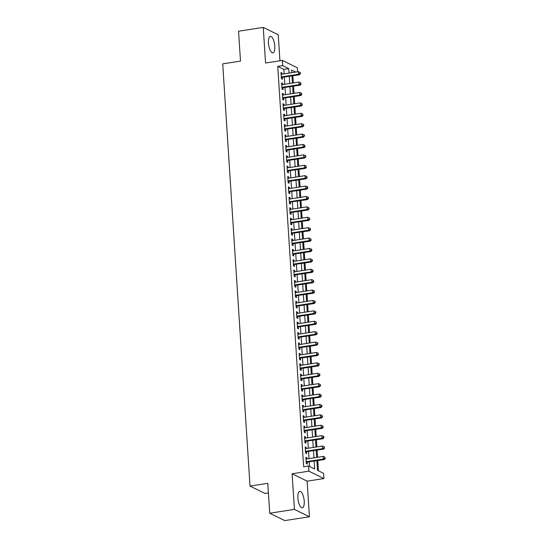 <?xml version="1.0" encoding="UTF-8"?>
<svg xmlns="http://www.w3.org/2000/svg" width="548" height="548" viewBox="0 0 548 548"><rect width="100%" height="100%" fill="white"/><g stroke="black" fill="none" stroke-linecap="round" stroke-linejoin="round"><path stroke-width="0.82" d="M304.215 501.125A8.343 2.98 81.2 0 0 299.777 491.323A8.343 2.98 81.2 0 0 297.886 498.009A8.343 2.98 81.2 0 0 302.332 507.811A8.343 2.98 81.2 0 0 304.215 501.125M274.795 46.169A8.343 2.98 81.2 0 0 270.356 36.367A8.343 2.98 81.2 0 0 268.465 43.052A8.343 2.98 81.2 0 0 272.911 52.861A8.343 2.98 81.2 0 0 274.795 46.169M316.874 460.69L317.498 470.369L323.58 473.369L323.916 478.568L308.908 471.177L308.572 465.978L314.655 468.972L314.148 461.108M307.127 481.165L292.118 473.773L294.42 509.393L269.732 513.216L284.741 520.6L309.428 516.778L307.127 481.165L323.916 478.568M268.417 492.926L265.026 493.453L250.018 486.069L222.714 63.869L240.497 61.116L238.558 31.222L263.252 27.4L265.554 63.013L282.343 60.417L297.359 67.808L297.612 71.774M279.946 60.794L278.261 34.784L263.252 27.4M318.429 470.828L317.765 460.553M317.559 457.299L317.093 450.155M316.881 446.901L316.422 439.749M316.21 436.503L315.751 429.351M315.538 426.104L315.079 418.953M314.867 415.706L314.401 408.555M314.196 405.308L313.73 398.156M313.518 394.909L313.059 387.758M312.846 384.511L312.387 377.36M312.175 374.113L311.716 366.961M311.504 363.708L311.038 356.563M310.832 353.309L310.367 346.165M310.161 342.911L309.695 335.76M309.483 332.513L309.024 325.361M308.812 322.114L308.353 314.963M308.14 311.716L307.681 304.565M307.469 301.318L307.003 294.166M306.798 290.92L306.332 283.768M306.127 280.521L305.661 273.37M305.448 270.123L304.989 262.971M304.777 259.718L304.318 252.573M304.106 249.319L303.647 242.175M303.434 238.921L302.969 231.77M302.763 228.523L302.297 221.371M302.092 218.125L301.626 210.973M301.414 207.726L300.955 200.575M300.742 197.328L300.283 190.177M300.071 186.93L299.612 179.778M299.4 176.531L298.934 169.38M298.729 166.133L298.263 158.982M298.057 155.728L297.591 148.583M297.379 145.33L296.92 138.185M296.708 134.931L296.249 127.787M296.036 124.533L295.578 117.382M295.365 114.135L294.899 106.983M294.694 103.736L294.228 96.585M294.023 93.338L293.557 86.187M293.344 82.94L292.885 75.788M294.42 509.393L309.428 516.778M306.962 458.943L306.887 457.772L305.866 457.272L306.27 463.512L307.284 464.012L307.168 462.19M306.284 448.545L306.209 447.374L305.195 446.873L305.599 453.114L306.613 453.614L306.496 451.792M305.613 438.14L305.537 436.975L304.524 436.475L304.928 442.716L305.942 443.209L305.825 441.393M304.941 427.741L304.866 426.57L303.852 426.077L304.256 432.31L305.27 432.81L305.154 430.995M304.27 417.343L304.195 416.172L303.181 415.679L303.585 421.912L304.599 422.412L304.483 420.597M303.599 406.945L303.524 405.773L302.51 405.273L302.914 411.514L303.928 412.014L303.804 410.192M302.928 396.547L302.845 395.375L301.832 394.875L302.236 401.115L303.25 401.615L303.133 399.793M302.249 386.148L302.174 384.977L301.16 384.477L301.564 390.717L302.578 391.217L302.462 389.395M301.578 375.75L301.503 374.579L300.489 374.079L300.893 380.319L301.907 380.819L301.79 378.997M300.907 365.352L300.831 364.18L299.818 363.68L300.222 369.921L301.236 370.421L301.119 368.599M300.236 354.953L300.16 353.782L299.146 353.282L299.551 359.522L300.564 360.022L300.448 358.2M299.564 344.555L299.489 343.384L298.475 342.884L298.872 349.124L299.893 349.624L299.77 347.802M298.893 334.15L298.811 332.985L297.797 332.485L298.201 338.726L299.215 339.219L299.098 337.404M298.215 323.752L298.139 322.587L297.126 322.087L297.53 328.327L298.544 328.821L298.427 327.005M297.543 313.353L297.468 312.182L296.454 311.689L296.858 317.922L297.872 318.422L297.756 316.607M296.872 302.955L296.797 301.784L295.783 301.284L296.187 307.524L297.201 308.024L297.084 306.209M296.201 292.557L296.126 291.385L295.112 290.885L295.516 297.126L296.53 297.626L296.413 295.804M295.53 282.158L295.454 280.987L294.44 280.487L294.838 286.727L295.858 287.227L295.735 285.405M294.851 271.76L294.776 270.589L293.762 270.089L294.166 276.329L295.18 276.829L295.064 275.007M294.18 261.362L294.105 260.19L293.091 259.69L293.495 265.931L294.509 266.431L294.392 264.609M293.509 250.963L293.433 249.792L292.42 249.292L292.824 255.532L293.838 256.032L293.721 254.21M292.838 240.565L292.762 239.394L291.748 238.894L292.153 245.134L293.166 245.634L293.05 243.812M292.166 230.16L292.091 228.996L291.077 228.495L291.481 234.736L292.495 235.229L292.372 233.414M291.495 219.762L291.42 218.597L290.406 218.097L290.803 224.338L291.817 224.831L291.7 223.015M290.817 209.363L290.741 208.192L289.728 207.699L290.132 213.932L291.146 214.432L291.029 212.617M290.145 198.965L290.07 197.794L289.056 197.294L289.46 203.534L290.474 204.034L290.358 202.219M289.474 188.567L289.399 187.395L288.385 186.895L288.789 193.136L289.803 193.636L289.687 191.814M288.803 178.169L288.728 176.997L287.714 176.497L288.118 182.737L289.132 183.238L289.015 181.415M288.132 167.77L288.056 166.599L287.042 166.099L287.447 172.339L288.46 172.839L288.337 171.017M287.46 157.372L287.385 156.201L286.371 155.701L286.768 161.941L287.782 162.441L287.666 160.619M286.782 146.974L286.707 145.802L285.693 145.302L286.097 151.543L287.111 152.043L286.994 150.221M286.111 136.575L286.035 135.404L285.022 134.904L285.426 141.144L286.44 141.644L286.323 139.822M285.44 126.177L285.364 125.006L284.35 124.506L284.755 130.746L285.768 131.246L285.652 129.424M284.768 115.772L284.693 114.607L283.679 114.107L284.083 120.348L285.097 120.841L284.981 119.026M284.097 105.374L284.022 104.202L283.008 103.709L283.412 109.943L284.426 110.443L284.302 108.627M283.426 94.975L283.35 93.804L282.33 93.304L282.734 99.544L283.748 100.044L283.631 98.229M282.747 84.577L282.672 83.406L281.658 82.906L282.062 89.146L283.076 89.646L282.96 87.824M284.117 73.864L283.83 69.377L277.747 66.383L303.633 466.745L308.572 465.978M309.504 466.437L309.209 461.875M309.004 458.628L308.538 451.477M308.325 448.223L307.866 441.078M307.654 437.825L307.195 430.68M306.983 427.426L306.524 420.275M306.311 417.028L305.846 409.877M305.64 406.63L305.174 399.478M304.969 396.231L304.503 389.08M304.291 385.833L303.832 378.682M303.619 375.435L303.16 368.283M302.948 365.036L302.489 357.885M302.277 354.638L301.811 347.487M301.606 344.233L301.14 337.089M300.934 333.835L300.468 326.69M300.256 323.436L299.797 316.285M299.585 313.038L299.126 305.887M298.913 302.64L298.454 295.488M298.242 292.242L297.776 285.09M297.571 281.843L297.105 274.692M296.9 271.445L296.434 264.294M296.221 261.047L295.762 253.895M295.55 250.648L295.091 243.497M294.879 240.243L294.42 233.099M294.208 229.845L293.742 222.7M293.536 219.447L293.07 212.302M292.858 209.048L292.399 201.897M292.187 198.65L291.728 191.499M291.515 188.252L291.057 181.1M290.844 177.853L290.378 170.702M290.173 167.455L289.707 160.304M289.502 157.057L289.036 149.905M288.823 146.659L288.364 139.507M288.152 136.253L287.693 129.109M287.481 125.855L287.022 118.711M286.81 115.457L286.344 108.312M286.138 105.058L285.672 97.907M285.467 94.66L285.001 87.509M284.789 84.262L284.33 77.11M282.076 74.179L282.001 73.007L280.987 72.507L281.391 78.748L282.405 79.248L282.289 77.426M292.118 473.773L308.908 471.177M277.747 66.383L282.686 65.616L282.343 60.417M269.732 513.216L267.794 483.315L250.018 486.069M295.769 72.062L291.605 70.014L291.783 72.678M291.988 75.925L292.454 83.077M292.659 86.324L293.125 93.475M293.338 96.722L293.796 103.873M294.009 107.127L294.468 114.272M294.68 117.525L295.139 124.67M295.351 127.924L295.817 135.068M296.023 138.322L296.489 145.473M296.694 148.72L297.16 155.872M297.372 159.119L297.831 166.27M298.044 169.517L298.502 176.668M298.715 179.915L299.174 187.067M299.386 190.314L299.852 197.465M300.057 200.712L300.523 207.863M300.729 211.11L301.195 218.262M301.407 221.515L301.866 228.66M302.078 231.914L302.537 239.058M302.749 242.312L303.208 249.463M303.421 252.71L303.887 259.862M304.092 263.109L304.558 270.26M304.77 273.507L305.229 280.658M305.442 283.905L305.9 291.057M306.113 294.303L306.572 301.455M306.784 304.702L307.25 311.853M307.455 315.1L307.921 322.251M308.127 325.505L308.593 332.65M308.805 335.903L309.264 343.048M309.476 346.302L309.935 353.453M310.147 356.7L310.606 363.851M310.819 367.098L311.285 374.25M311.49 377.497L311.956 384.648M312.161 387.895L312.627 395.046M312.84 398.293L313.298 405.445M313.511 408.692L313.97 415.843M314.182 419.09L314.641 426.241M314.853 429.495L315.319 436.64M315.525 439.893L315.991 447.038M316.196 450.292L316.662 457.436M289.056 73.096L288.769 68.616L282.686 65.616M313.942 457.861L313.477 450.709M313.264 447.463L312.805 440.311M312.593 437.064L312.134 429.913M311.922 426.666L311.463 419.515M311.25 416.268L310.785 409.116M310.579 405.863L310.113 398.718M309.908 395.464L309.442 388.32M309.23 385.066L308.771 377.921M308.558 374.668L308.099 367.516M307.887 364.269L307.428 357.118M307.216 353.871L306.75 346.72M306.544 343.473L306.079 336.321M305.866 333.074L305.407 325.923M305.195 322.676L304.736 315.525M304.524 312.278L304.065 305.126M303.852 301.88L303.387 294.728M303.181 291.474L302.715 284.33M302.51 281.076L302.044 273.932M301.832 270.678L301.373 263.526M301.16 260.279L300.701 253.128M300.489 249.881L300.03 242.73M299.818 239.483L299.352 232.331M299.146 229.085L298.681 221.933M298.475 218.686L298.009 211.535M297.797 208.288L297.338 201.137M297.126 197.89L296.667 190.738M296.454 187.484L295.995 180.34M295.783 177.086L295.317 169.942M295.112 166.688L294.646 159.537M294.44 156.29L293.975 149.138M293.762 145.891L293.303 138.74M293.091 135.493L292.632 128.342M292.42 125.095L291.961 117.943M291.748 114.696L291.283 107.545M291.077 104.298L290.611 97.147M290.406 93.9L289.94 86.748M289.728 83.495L289.269 76.35M283.83 69.377L288.769 68.616M281.028 73.158L282.001 73.007M281.699 83.556L282.672 83.406M282.378 93.955L283.35 93.804M283.049 104.353L284.022 104.202M283.72 114.758L284.693 114.607M284.391 125.156L285.364 125.006M285.063 135.555L286.035 135.404M285.734 145.953L286.707 145.802M286.412 156.351L287.385 156.201M287.084 166.75L288.056 166.599M287.755 177.148L288.728 176.997M288.426 187.546L289.399 187.395M289.097 197.944L290.07 197.794M289.769 208.343L290.741 208.192M290.447 218.741L291.42 218.597M291.118 229.146L292.091 228.996M291.789 239.544L292.762 239.394M292.461 249.943L293.433 249.792M293.132 260.341L294.105 260.19M293.81 270.739L294.776 270.589M294.481 281.138L295.454 280.987M295.153 291.536L296.126 291.385M295.824 301.934L296.797 301.784M296.495 312.333L297.468 312.182M297.167 322.731L298.139 322.587M297.845 333.136L298.811 332.985M298.516 343.534L299.489 343.384M299.187 353.933L300.16 353.782M299.859 364.331L300.831 364.18M300.53 374.729L301.503 374.579M301.201 385.128L302.174 384.977M301.88 395.526L302.845 395.375M302.551 405.924L303.524 405.773M303.222 416.322L304.195 416.172M303.893 426.721L304.866 426.57M304.565 437.126L305.537 436.975M305.236 447.524L306.209 447.374M305.914 457.923L306.887 457.772M281.309 77.46L299.475 74.768L298.461 74.268L281.275 76.925M299.996 73.439L300.4 73.638L300.338 72.603L299.927 72.405L299.996 73.439L298.461 74.268L298.29 71.672L281.103 74.329M299.475 74.768L300.4 73.638M299.927 72.405L298.29 71.672M281.98 87.858L300.146 85.166L299.133 84.666L281.946 87.331M300.667 83.837L301.078 84.043L300.605 82.803L300.667 83.837L299.133 84.666L298.961 82.07L281.775 84.728M300.146 85.166L301.078 84.043M300.605 82.803L298.961 82.07M282.652 98.256L300.818 95.564L299.804 95.071L282.617 97.729M301.345 94.242L301.749 94.441L301.681 93.4L301.277 93.201L301.345 94.242L299.804 95.071L299.64 92.468L282.453 95.126M300.818 95.564L301.749 94.441M301.277 93.201L299.64 92.468M283.323 108.655L301.489 105.963L300.475 105.469L283.289 108.127M302.017 104.641L302.421 104.839L301.948 103.599L302.017 104.641L300.475 105.469L300.311 102.866L283.124 105.524M301.489 105.963L302.421 104.839M301.948 103.599L300.311 102.866M284.001 119.053L302.16 116.368L301.147 115.868L283.967 118.526M302.688 115.039L303.092 115.238L302.619 113.998L302.688 115.039L301.147 115.868L300.982 113.265L283.796 115.923M302.16 116.368L303.092 115.238M302.619 113.998L300.982 113.265M284.672 129.451L302.839 126.766L301.825 126.266L284.638 128.924M303.359 125.437L303.763 125.636L303.695 124.595L303.291 124.396L303.359 125.437L301.825 126.266L301.653 123.663L284.467 126.321M302.839 126.766L303.763 125.636M303.291 124.396L301.653 123.663M285.344 139.85L303.51 137.164L302.496 136.664L285.309 139.322M304.03 135.836L304.435 136.034L304.373 134.993L303.962 134.794L304.03 135.836L302.496 136.664L302.325 134.061L285.138 136.726M303.51 137.164L304.435 136.034M303.962 134.794L302.325 134.061M286.015 150.248L304.181 147.563L303.167 147.063L285.981 149.72M304.702 146.234L305.113 146.432L304.64 145.193L304.702 146.234L303.167 147.063L302.996 144.46L285.816 147.124M304.181 147.563L305.113 146.432M304.64 145.193L302.996 144.46M286.686 160.646L304.852 157.961L303.839 157.461L286.652 160.119M305.38 156.632L305.784 156.831L305.716 155.79L305.311 155.591L305.38 156.632L303.839 157.461L303.674 154.865L286.488 157.523M304.852 157.961L305.784 156.831M305.311 155.591L303.674 154.865M287.358 171.044L305.524 168.359L304.51 167.859L287.323 170.517M306.051 167.03L306.455 167.229L305.983 165.989L306.051 167.03L304.51 167.859L304.346 165.263L287.159 167.921M305.524 168.359L306.455 167.229M305.983 165.989L304.346 165.263M288.036 181.45L306.195 178.758L305.181 178.258L288.001 180.915M306.722 177.429L307.127 177.627L306.654 176.394L306.722 177.429L305.181 178.258L305.017 175.661L287.83 178.319M306.195 178.758L307.127 177.627M306.654 176.394L305.017 175.661M288.707 191.848L306.873 189.156L305.859 188.656L288.673 191.321M307.394 187.827L307.798 188.033L307.729 186.991L307.325 186.793L307.394 187.827L305.859 188.656L305.688 186.06L288.501 188.718M306.873 189.156L307.798 188.033M307.325 186.793L305.688 186.06M289.378 202.246L307.544 199.554L306.531 199.061L289.344 201.719M308.065 198.232L308.469 198.431L308.408 197.39L307.997 197.191L308.065 198.232L306.531 199.061L306.359 196.458L289.173 199.116M307.544 199.554L308.469 198.431M307.997 197.191L306.359 196.458M290.05 212.645L308.216 209.953L307.202 209.459L290.015 212.117M308.736 208.63L309.147 208.829L308.675 207.589L308.736 208.63L307.202 209.459L307.031 206.856L289.851 209.514M308.216 209.953L309.147 208.829M308.675 207.589L307.031 206.856M290.721 223.043L308.887 220.358L307.873 219.858L290.687 222.515M309.415 219.029L309.819 219.227L309.346 217.988L309.415 219.029L307.873 219.858L307.709 217.255L290.522 219.912M308.887 220.358L309.819 219.227M309.346 217.988L307.709 217.255M291.392 233.441L309.558 230.756L308.545 230.256L291.358 232.914M310.086 229.427L310.49 229.626L310.421 228.585L310.017 228.386L310.086 229.427L308.545 230.256L308.38 227.653L291.194 230.311M309.558 230.756L310.49 229.626M310.017 228.386L308.38 227.653M292.07 243.839L310.237 241.154L309.216 240.654L292.036 243.312M310.757 239.825L311.161 240.024L310.689 238.784L310.757 239.825L309.216 240.654L309.051 238.051L291.865 240.716M310.237 241.154L311.161 240.024M310.689 238.784L309.051 238.051M292.742 254.238L310.908 251.553L309.894 251.053L292.707 253.71M311.428 250.224L311.833 250.422L311.771 249.381L311.36 249.182L311.428 250.224L309.894 251.053L309.723 248.45L292.536 251.114M310.908 251.553L311.833 250.422M311.36 249.182L309.723 248.45M293.413 264.636L311.579 261.951L310.565 261.451L293.379 264.109M312.1 260.622L312.511 260.821L312.031 259.581L312.1 260.622L310.565 261.451L310.394 258.855L293.207 261.512M311.579 261.951L312.511 260.821M312.031 259.581L310.394 258.855M294.084 275.034L312.25 272.349L311.237 271.849L294.05 274.507M312.771 271.02L313.182 271.219L312.709 269.979L312.771 271.02L311.237 271.849L311.065 269.253L293.886 271.911M312.25 272.349L313.182 271.219M312.709 269.979L311.065 269.253M294.756 285.44L312.922 282.747L311.908 282.247L294.721 284.905M313.449 281.419L313.853 281.617L313.381 280.377L313.449 281.419L311.908 282.247L311.744 279.651L294.557 282.309M312.922 282.747L313.853 281.617M313.381 280.377L311.744 279.651M295.427 295.838L313.593 293.146L312.579 292.646L295.393 295.31M314.12 291.817L314.525 292.022L314.456 290.981L314.052 290.783L314.12 291.817L312.579 292.646L312.415 290.05L295.228 292.707M313.593 293.146L314.525 292.022M314.052 290.783L312.415 290.05M296.105 306.236L314.271 303.544L313.251 303.044L296.071 305.709M314.792 302.215L315.196 302.421L315.127 301.379L314.723 301.181L314.792 302.215L313.251 303.044L313.086 300.448L295.899 303.106M314.271 303.544L315.196 302.421M314.723 301.181L313.086 300.448M296.776 316.634L314.942 313.942L313.929 313.449L296.742 316.107M315.463 312.62L315.867 312.819L315.806 311.778L315.395 311.579L315.463 312.62L313.929 313.449L313.757 310.846L296.571 313.504M314.942 313.942L315.867 312.819M315.395 311.579L313.757 310.846M297.448 327.033L315.614 324.348L314.6 323.847L297.413 326.505M316.134 323.019L316.545 323.217L316.066 321.977L316.134 323.019L314.6 323.847L314.429 321.244L297.242 323.902M315.614 324.348L316.545 323.217M316.066 321.977L314.429 321.244M298.119 337.431L316.285 334.746L315.271 334.246L298.085 336.904M316.806 333.417L317.217 333.616L316.744 332.376L316.806 333.417L315.271 334.246L315.1 331.643L297.92 334.301M316.285 334.746L317.217 333.616M316.744 332.376L315.1 331.643M298.79 347.829L316.956 345.144L315.943 344.644L298.756 347.302M317.484 343.815L317.888 344.014L317.819 342.973L317.415 342.774L317.484 343.815L315.943 344.644L315.778 342.041L298.591 344.706M316.956 345.144L317.888 344.014M317.415 342.774L315.778 342.041M299.461 358.228L317.628 355.542L316.614 355.042L299.427 357.7M318.155 354.214L318.559 354.412L318.087 353.172L318.155 354.214L316.614 355.042L316.449 352.439L299.263 355.104M317.628 355.542L318.559 354.412M318.087 353.172L316.449 352.439M300.14 368.626L318.306 365.941L317.292 365.441L300.105 368.098M318.826 364.612L319.231 364.81L319.162 363.769L318.758 363.571L318.826 364.612L317.292 365.441L317.121 362.845L299.934 365.502M318.306 365.941L319.231 364.81M318.758 363.571L317.121 362.845M300.811 379.024L318.977 376.339L317.963 375.839L300.777 378.497M319.498 375.01L319.902 375.209L319.84 374.174L319.429 373.969L319.498 375.01L317.963 375.839L317.792 373.243L300.605 375.901M318.977 376.339L319.902 375.209M319.429 373.969L317.792 373.243M301.482 389.423L319.648 386.737L318.635 386.237L301.448 388.895M320.169 385.408L320.58 385.607L320.107 384.367L320.169 385.408L318.635 386.237L318.463 383.641L301.277 386.299M319.648 386.737L320.58 385.607M320.107 384.367L318.463 383.641M302.154 399.828L320.32 397.136L319.306 396.636L302.119 399.3M320.847 395.807L321.251 396.012L321.183 394.971L320.779 394.772L320.847 395.807L319.306 396.636L319.135 394.039L301.955 396.697M320.32 397.136L321.251 396.012M320.779 394.772L319.135 394.039M302.825 410.226L320.991 407.534L319.977 407.034L302.791 409.699M321.518 406.205L321.923 406.411L321.854 405.369L321.45 405.171L321.518 406.205L319.977 407.034L319.813 404.438L302.626 407.096M320.991 407.534L321.923 406.411M321.45 405.171L319.813 404.438M303.496 420.624L321.662 417.932L320.649 417.439L303.469 420.097M322.19 416.61L322.594 416.809L322.121 415.569L322.19 416.61L320.649 417.439L320.484 414.836L303.297 417.494M321.662 417.932L322.594 416.809M322.121 415.569L320.484 414.836M304.174 431.023L322.34 428.337L321.327 427.837L304.14 430.495M322.861 427.008L323.265 427.207L322.793 425.967L322.861 427.008L321.327 427.837L321.155 425.234L303.969 427.892M322.34 428.337L323.265 427.207M322.793 425.967L321.155 425.234M304.846 441.421L323.012 438.736L321.998 438.236L304.811 440.893M323.532 437.407L323.937 437.605L323.875 436.564L323.464 436.366L323.532 437.407L321.998 438.236L321.827 435.633L304.64 438.29M323.012 438.736L323.937 437.605M323.464 436.366L321.827 435.633M305.517 451.819L323.683 449.134L322.669 448.634L305.483 451.292M324.204 447.805L324.615 448.004L324.142 446.764L324.204 447.805L322.669 448.634L322.498 446.031L305.311 448.689M323.683 449.134L324.615 448.004M324.142 446.764L322.498 446.031M306.188 462.217L324.354 459.532L323.341 459.032L306.154 461.69M324.882 458.203L325.286 458.402L324.813 457.162L324.882 458.203L323.341 459.032L323.169 456.429L305.99 459.094M324.354 459.532L325.286 458.402M324.813 457.162L323.169 456.429"/></g></svg>
